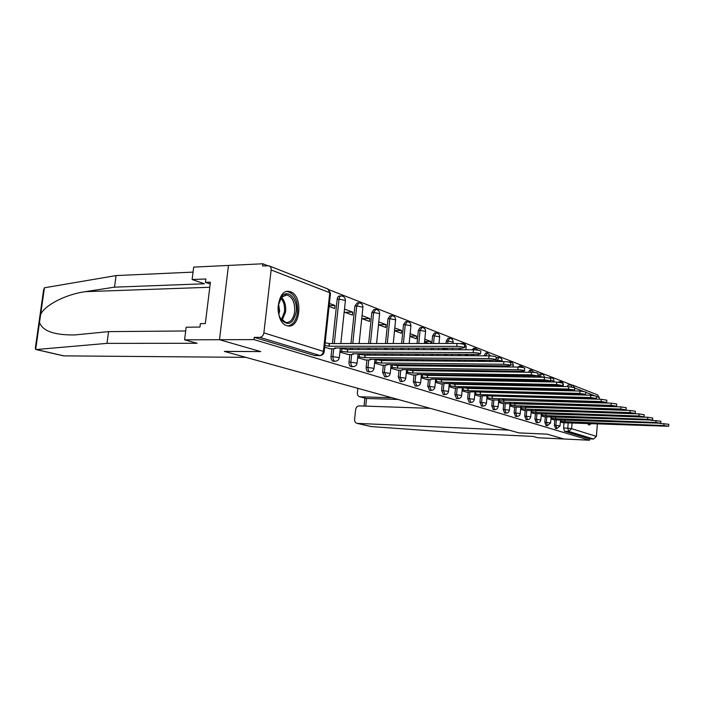 <?xml version="1.0" encoding="UTF-8"?>
<svg xmlns="http://www.w3.org/2000/svg" width="704" height="704" viewBox="0 0 704 704"><rect width="100%" height="100%" fill="white"/><g stroke="black" fill="none" stroke-linecap="round" stroke-linejoin="round"><path stroke-width="1.06" d="M554.805 419.839L554.374 425.19L555.597 428.49M545.274 416.803L544.834 422.25L546.102 425.612M535.418 413.67L534.961 419.206L536.281 422.638M525.21 410.414L524.735 416.064L526.117 419.558M514.633 407.053L514.149 412.799L515.583 416.363M503.677 403.559L503.166 409.42L504.662 413.054M492.298 399.934L491.779 405.909L493.337 409.622M480.498 396.176L479.952 402.266L481.589 406.058M468.23 392.269L467.667 398.482L469.251 402.371M455.479 388.203L454.89 394.548L456.553 398.526M442.209 383.979L441.602 390.456L443.344 394.522M428.402 379.57L427.768 386.197L429.59 390.359M414.005 374.986L413.345 381.753L415.263 386.012M398.992 370.198L398.297 377.115L400.321 381.489M383.31 365.2L382.598 372.284L384.718 376.754M366.934 359.973L366.186 367.224C366.071 369.626 366.661 371.14 367.928 371.774L368.421 371.818M349.8 354.508L349.017 361.944C348.902 364.399 349.51 365.948 350.847 366.599L351.384 366.652M331.866 348.788L331.047 356.409C330.924 358.917 331.566 360.51 332.966 361.187L333.546 361.24M290.62 291.826L289.177 291.456C276.434 288.649 274.041 322.441 286.801 325.662L287.971 325.934C300.643 328.53 303.16 295.645 290.62 291.826M587.162 423.333L589.169 425.031L591.615 423.509M572.062 385.097L329.261 289.828M267.819 265.725L262.865 263.78L262.61 265.971L268.919 265.804C270.538 266.376 271.278 267.766 271.146 269.958L263.877 332.86L323.418 351.393L329.762 292.75L271.146 269.958M430.214 408.346L359.234 405.9C357.262 406.067 356.057 407.308 355.617 409.631L354.605 419.39C354.534 421.546 355.362 422.875 357.095 423.359L371.307 426.58L462.616 433.083L532.963 436.401L537.865 437.756L564.027 439.006L547.237 434.166L518.883 432.872L224.47 351.437L260.718 351.586L219.498 339.715L228.466 265.434L262.865 263.78M597.379 423.738L596.42 436.401L593.604 439.032L589.582 438.847L564.529 431.262L563.596 428.032L564.018 422.77M566.562 390.72L566.597 390.227M357.43 423.394L508.922 430.118L518.945 432.89L547.298 434.183L564.027 439.006L589.477 440.22L254.021 339.61L219.498 339.715L228.466 265.434L193.662 267.115L192.113 279.532L204.433 283.782L114.523 287.162L85.448 291.658C65.446 294.307 44.255 305.545 40.638 314.565L39.512 322.432C42.583 331.047 54.34 335.218 74.774 334.937L108.566 331.628L185.698 330.968M573.408 385.396L597.564 394.882L599.35 397.584L599.227 399.221M589.582 438.847L589.477 440.22M320.179 355.599L259.785 337.357L254.276 337.374L254.021 339.61M259.785 337.357C261.985 337.075 263.349 335.579 263.877 332.86M324.667 347.239L330.282 348.788M329.085 306.442L334.611 308.493L334.937 305.474L329.173 305.606M339.926 352.07L348.286 354.499M344.186 312.048L352.44 315.11L352.748 312.154L344.863 312.303M357.65 357.694L365.49 359.964M361.733 318.56L369.468 321.429L369.767 318.542L361.979 318.657M374.581 363.062L381.938 365.182M378.488 324.782L385.757 327.474L386.038 324.641L378.497 324.729M390.773 368.201L397.672 370.181M394.522 330.73L401.333 333.256L401.614 330.484L394.539 330.537M406.261 373.111L412.738 374.959M409.869 336.424L416.266 338.791L416.53 336.081L409.895 336.107M421.106 377.819L427.187 379.553M430.637 343.482L430.839 341.44L424.609 341.458M435.336 382.334L441.047 383.953M441.593 348.19L444.321 349.202L444.418 348.198M448.994 386.663L454.362 388.177M462.106 390.826L467.157 392.242M474.716 394.821L479.459 396.15M482.574 361.407L482.618 360.87L477.778 360.826M486.842 398.666L491.313 399.907M494.226 366.793L494.314 365.746M498.52 402.371L502.718 403.524M503.008 370.982L505.463 371.888L505.534 371.017M509.766 405.935L513.718 407.018M520.617 409.376L524.322 410.388M531.071 412.694L534.565 413.635M537.205 381.7L533.685 381.286M541.174 415.897L544.447 416.777M546.946 386.188L546.999 385.607M550.924 418.986L554.004 419.813M556.371 390.482L556.406 389.99M557.163 390.5L557.207 390.007M557.498 386.417L557.542 385.827M547.439 390.28L547.483 389.787M547.774 386.206L547.818 385.625M548.126 381.911L548.178 381.216M537.372 390.042L537.416 389.558M537.706 385.994L537.759 385.414M538.067 381.718L538.12 381.031M538.437 377.194L538.49 376.561L540.021 376.587L541.402 374.044C543.294 374.317 544.271 375.399 544.342 377.291L540.021 376.587L539.968 377.221M526.944 389.805L526.988 389.312M527.278 385.774L527.331 385.194M527.639 381.524L527.701 380.838M528.018 377.018L528.088 376.226M514.175 403.436L514.941 403.454M516.129 389.55L516.173 389.066M516.472 385.546L516.516 384.965M516.833 381.313L516.886 380.635M517.211 376.842L517.282 376.05M517.616 372.099L517.695 371.175M502.682 399.766L504.002 399.81M504.909 389.286L504.953 388.81M505.252 385.308L505.305 384.736M505.622 381.102L505.674 380.424M506 376.658L506.07 375.866M506.414 371.941L506.493 371.026M506.845 366.942L506.933 365.886M493.258 389.022L493.302 388.538M493.61 385.062L493.662 384.49M493.979 380.882L494.032 380.213M494.366 376.464L494.437 375.672M494.78 371.774L494.859 370.867M495.211 366.802L495.308 365.754M495.678 361.522L495.801 360.158L497.402 360.175L498.986 357.482C501.028 357.764 502.075 358.934 502.128 360.994L497.402 360.175L497.288 361.53M481.158 388.74L481.202 388.265M481.51 384.806L481.562 384.243M481.879 380.653L481.941 379.984M482.275 376.262L482.346 375.478M482.689 371.606L482.768 370.7M483.129 366.661L483.226 365.622M483.604 361.416L483.71 360.21M484.097 355.819L485.742 355.678L487.379 352.95L490.574 355.898M468.574 388.441L468.618 387.974M468.934 384.542L468.978 383.979M469.304 380.415L469.366 379.755M469.7 376.05L469.77 375.276M470.122 371.43L470.202 370.524M470.571 366.52L470.659 365.482M471.038 361.302L471.152 360.114M471.548 355.74L471.671 354.376M455.84 384.261L455.893 383.706M456.218 380.169L456.28 379.509M456.623 375.83L456.694 375.065M457.046 371.237L457.125 370.348M457.494 366.37L457.591 365.341M457.97 361.187L458.084 359.999M458.48 355.67L458.612 354.314M459.026 349.774L459.166 348.225M442.596 379.905L442.658 379.254M443.001 375.602L443.071 374.845M443.423 371.043L443.511 370.163M443.881 366.212L443.978 365.191M444.365 361.064L444.47 359.894M444.875 355.582L445.007 354.244M445.43 349.738L445.57 348.198M446.019 343.473L446.239 341.114L447.929 341.114L449.75 338.254C451.968 338.562 453.094 339.83 453.147 342.056L447.929 341.114L447.709 343.473M428.798 375.373L428.868 374.607M429.229 370.85L429.317 369.97M429.695 366.045L429.792 365.033M430.179 360.941L430.294 359.779M430.698 355.502L430.83 354.165M431.253 349.694L431.402 348.172M431.851 343.482L432.573 335.87L434.289 335.861L436.181 332.957C438.442 333.265 439.595 334.558 439.648 336.838L434.289 335.861L433.558 343.482M414.427 370.638L414.506 369.767M414.894 365.878L414.99 364.866M415.386 360.809L415.492 359.656M415.906 355.414L416.038 354.094M416.469 349.659L416.618 348.146M417.067 343.49L418.343 330.396L420.077 330.387L422.048 327.439C424.354 327.747 425.533 329.076 425.586 331.408L420.077 330.387L418.801 343.49M399.432 365.693L399.529 364.698M399.934 360.677L400.048 359.524M400.462 355.326L400.594 354.015M401.034 349.615L401.174 348.119M401.632 343.508L403.498 324.694L405.258 324.676L407.308 321.684C409.666 322.001 410.872 323.356 410.916 325.741L405.258 324.676L403.392 343.499M383.786 360.527L383.9 359.392M384.322 355.23L384.454 353.927M384.894 349.571L385.044 348.084M385.502 343.517L388.01 318.745L389.787 318.718L391.917 315.674C394.337 315.999 395.569 317.381 395.613 319.827L389.787 318.718L387.288 343.517M367.435 355.133L367.567 353.839M368.007 349.527L368.166 348.049M368.632 343.526L371.826 312.523L373.63 312.488L375.848 309.399C378.33 309.725 379.588 311.142 379.632 313.65L373.63 312.488L370.436 343.526M350.328 349.474L350.486 348.022M350.953 343.534L354.904 306.02L356.726 305.976L359.04 302.834C361.583 303.169 362.868 304.621 362.912 307.19L356.726 305.976L352.783 343.534M332.429 343.552L337.181 299.209L339.038 299.165C339.372 297.026 340.173 295.962 341.449 295.962C344.054 296.305 345.374 297.801 345.418 300.432L339.038 299.165L334.286 343.543M560.349 421.978L563.244 422.743M537.24 381.357L536.29 380.996M525.58 376.983L523.424 376.174L523.354 376.939M482.618 360.87L480.814 360.193M468.917 355.731L465.441 354.42M452.998 349.756L452.443 349.554M430.839 341.44L424.829 339.196M416.53 336.081L410.142 333.678M401.614 330.484L394.803 327.932M386.038 324.641L378.787 321.922M369.767 318.542L362.032 315.638M352.748 312.154L344.502 309.065M334.937 305.474L329.41 303.406M560.358 381.498L558.149 382.131M550.977 377.837L549.437 377.81M541.262 374.044L539.88 374.026L538.49 376.561M531.212 370.119L529.813 370.102L528.431 372.258M520.793 366.062L519.394 366.045L518.267 367.074M509.995 361.847L508.112 361.944M498.802 357.482L497.385 357.474L495.986 359.093M487.177 352.95L485.751 352.942L484.114 355.67M475.112 348.242L473.678 348.234L472.199 349.809M462.563 343.35L460.302 343.666M449.504 338.254L448.07 338.263L446.239 341.114M435.917 332.957L434.474 332.966L432.573 335.87M421.758 327.439L420.314 327.457L418.343 330.396M406.991 321.684L405.548 321.702L403.498 324.694M391.574 315.674L390.148 315.7L388.01 318.745M375.47 309.399L374.044 309.434L371.826 312.523M358.635 302.843L357.218 302.878L354.904 306.02M341 295.979L339.601 296.014C338.325 296.006 337.515 297.079 337.181 299.209M568.19 385.044L566.94 386.61M254.276 337.374L314.846 355.573M424.574 341.871L428.912 343.49M489.738 366.054L491.647 366.766M554.118 389.937L555.535 390.465M329.551 348.779L333.766 348.797L335.535 348.427L334.629 347.987L461.692 348.234L464.385 347.697C463.39 346.949 460.856 346.491 456.773 346.35L329.146 346.236L324.861 345.479M325.151 342.795L329.428 343.552L457.037 343.473C461.12 343.614 463.654 344.062 464.649 344.828L464.64 344.942M329.146 346.236L329.428 343.552M347.574 354.499L351.736 354.526L353.514 354.174L352.669 353.769L477.858 354.411L480.542 353.91C479.609 353.197 477.154 352.766 473.176 352.616L347.433 352.088L341.59 351.287L341.871 348.665L347.714 349.466L473.431 349.809C477.4 349.958 479.864 350.39 480.797 351.111L480.788 351.208M340.287 348.656L341.871 348.665M340.014 351.278L341.59 351.287M347.433 352.088L347.714 349.466M364.786 359.955L368.896 359.99L370.682 359.665L369.89 359.278L493.231 360.29L495.915 359.823C495.035 359.154 492.65 358.741 488.778 358.591L364.892 357.685L359.198 356.902L359.471 354.332L365.156 355.115L489.016 355.846C492.897 355.995 495.273 356.409 496.162 357.086L496.153 357.174M358.002 354.332L359.471 354.332M357.738 356.893L359.198 356.902M364.892 357.685L365.156 355.115M114.523 287.162L116.072 275.581L44.44 287.786L43.613 289.837L35.332 348.102L35.675 349.43L36.3 349.536L106.999 343.367L108.566 331.628M116.072 275.581L193.037 272.114M106.999 343.367L197.102 343.288L184.589 339.821L219.498 339.715L260.586 351.551L224.338 351.402L245.881 357.359L63.571 355.863M184.589 339.821L186.164 327.219L199.936 327.07L200.358 323.638L205.339 323.567L210.408 282.19L205.445 282.374L210.188 284.02M205.445 282.374L205.858 278.978L192.113 279.532M371.307 426.58L370.594 426.457M357.826 388.326L357.359 392.867C357.28 394.944 358.063 396.238 359.726 396.748L365.834 398.367M391.802 397.725L360.175 396.801M397.998 399.441L366.529 398.49L365.746 406.129M278.203 305.554L281.908 296.27C288.235 288.614 297.977 299.526 296.208 311.854C293.216 323.972 288.174 326.542 281.09 319.563C278.661 315.647 277.693 310.983 278.203 305.554M280.122 317.865L285.85 322.546C290.55 322.573 293.489 318.938 294.677 311.643C295.038 302.447 292.415 296.886 286.818 294.958L281.424 297.22L279.646 299.922M278.828 314.362L279.62 311.071L278.538 303.477M287.751 325.899C293.005 325.09 296.252 320.558 297.51 312.303C297.959 300.916 294.712 294.017 287.769 291.614L286.854 291.544M588.711 424.899L590.515 423.465M589.002 423.403L587.69 423.35M381.234 365.174L385.299 365.226L387.094 364.91L386.346 364.549L507.883 365.895L510.558 365.455C509.722 364.822 507.417 364.426 503.633 364.267L381.568 363.018L376.033 362.27L376.288 359.753L381.823 360.518L503.87 361.592C507.646 361.742 509.951 362.138 510.796 362.78L510.787 362.859M374.924 359.744L376.288 359.753M374.66 362.252L376.033 362.27M381.568 363.018L381.823 360.518M396.986 370.172L400.99 370.225L402.785 369.934L402.09 369.591L521.849 371.237L524.524 370.823C523.732 370.216 521.488 369.838 517.801 369.688L397.522 368.13L392.119 367.4L392.366 364.945L397.769 365.675L518.021 367.066C521.708 367.224 523.952 367.602 524.744 368.21L524.744 368.28M391.098 364.927L392.366 364.945M390.852 367.382L392.119 367.4M397.522 368.13L397.769 365.675M412.06 374.95L416.02 375.021L417.824 374.739L417.173 374.422L537.856 375.945L531.318 374.854L412.79 373.023L407.519 372.31L407.757 369.899L413.028 370.612L531.538 372.302C535.137 372.451 537.31 372.821 538.067 373.393L538.067 373.454M406.578 369.89L407.757 369.899M406.34 372.293L407.519 372.31M412.79 373.023L413.028 370.612M426.518 379.535L430.426 379.614L432.23 379.35L431.614 379.051L550.598 380.846L544.236 379.799L427.416 377.705L422.277 377.018L422.506 374.66L427.645 375.346L544.447 377.291L550.792 378.4M421.406 374.642L422.506 374.66M421.186 376.992L422.277 377.018M427.416 377.705L427.645 375.346M440.396 383.935L445.474 383.486L562.786 385.537L556.6 384.525L441.452 382.193L436.427 381.524L436.647 379.218L441.663 379.887L556.794 382.07L562.98 383.134M435.635 379.201L436.647 379.218M435.415 381.506L436.427 381.524M441.452 382.193L441.663 379.887M453.719 388.159L458.788 387.746L574.455 390.025L568.427 389.048L454.916 386.505L450.014 385.854L450.226 383.592L455.127 384.243L568.621 386.646L574.64 387.666M449.275 383.574L450.226 383.592M449.064 385.836L450.014 385.854M454.916 386.505L455.127 384.243M466.523 392.225L471.566 391.846L585.64 394.328L579.762 393.386L467.852 390.65L463.056 390.016L463.258 387.851M464.834 387.886L468.054 388.432L579.946 391.037L585.816 391.978L585.64 394.328M462.185 389.998L463.056 390.016M467.852 390.65L468.054 388.432M478.834 396.132L483.868 395.78L596.367 398.446L590.638 397.54L480.286 394.636L475.605 394.02L475.79 391.943M478.104 392.005L590.814 395.243L596.543 396.176M474.786 393.994L475.605 394.02M480.286 394.636L480.48 392.454M490.688 399.89L606.663 402.415L601.075 401.535L492.254 398.464L487.67 397.866L487.846 395.886M490.679 395.965L601.251 399.274L606.83 400.18M486.922 397.839L487.67 397.866M492.254 398.464L492.439 396.326M502.11 403.506L616.563 406.217L611.107 405.372L503.774 402.151L499.286 401.57L499.453 399.678M503.774 402.151L503.958 400.057L611.274 403.154L616.722 404.026M498.59 401.544L499.286 401.57M513.119 407L626.085 409.878L620.752 409.059L514.87 405.706L510.479 405.134L510.638 403.322M514.774 405.68L514.941 403.612L620.91 406.886L626.234 407.73M509.837 405.117L510.479 405.134M514.87 405.706L515.046 403.647M523.732 410.37L635.237 413.406L630.027 412.606L525.58 409.138L521.268 408.575L521.418 406.842M525.193 406.965L630.177 410.476L635.395 411.277L635.237 413.406M520.678 408.558L521.268 408.575M525.58 409.138L525.747 407.114M533.975 413.618L644.063 416.794L638.959 416.02L535.902 412.447L531.678 411.902L531.819 410.23M535.762 410.362L639.109 413.926L644.204 414.709L644.063 416.794M531.142 411.875L531.678 411.902M535.902 412.447L536.07 410.458M543.875 416.75L652.564 420.068L647.574 419.32L545.873 415.633L541.737 415.105L541.86 413.503M545.917 413.644L647.715 417.261L652.705 418.009L652.564 420.068M541.235 415.087L541.737 415.105M545.873 415.633L546.031 413.679M553.441 419.786L660.757 423.218L655.873 422.488L555.5 418.722L551.443 418.194L551.566 416.662M650.892 420.279L660.898 421.203L660.757 423.218M550.986 418.185L551.443 418.194M555.5 418.722L555.65 416.812M562.681 422.717L668.668 426.263L663.881 425.55L564.802 421.696L560.824 421.186L560.947 419.707M659.868 423.412L668.8 424.274L668.668 426.263M564.802 421.696L564.951 419.866M555.421 428.498L556.908 428.56L555.87 425.251L556.301 419.901M554.374 425.19L560.032 425.858L560.525 419.698M545.917 425.621L547.43 425.682L546.348 422.312L546.788 416.865M544.834 422.25L550.598 422.937L551.109 416.645M536.078 422.646L537.61 422.708L536.492 419.267L536.95 413.723M534.961 419.206L540.839 419.918L541.367 413.486M527.578 419.628L526.293 416.117L526.759 410.467M524.735 416.064L530.728 416.786L531.282 410.212M517.053 416.434L515.715 412.852L516.208 407.097M514.149 412.799L520.265 413.547L520.828 406.824M506.15 413.125L504.759 409.473L505.261 403.603M503.166 409.42L509.406 410.177L509.995 403.304M494.842 409.693L493.39 405.962L493.909 399.978M491.779 405.909L498.142 406.692L498.758 399.652M483.102 406.129L481.58 402.318L482.126 396.22M479.952 402.266L486.455 403.075L487.089 395.868M470.906 402.424L469.313 398.526L469.876 392.304M467.667 398.482L474.311 399.318L474.98 391.926M458.234 398.578L456.562 394.592L457.151 388.238M454.89 394.548L461.683 395.446M445.042 394.566L443.3 390.5L443.907 384.014M441.602 390.456L448.554 391.389M431.314 390.403L429.484 386.232L430.118 379.606M427.768 386.197L434.878 387.156M417.006 386.056L415.087 381.788L415.738 375.012M413.345 381.753L420.622 382.756M402.09 381.524L400.066 377.15L400.752 370.225M398.297 377.115L405.768 378.162M386.514 376.79L384.384 372.31L385.097 365.218M382.598 372.284L390.254 373.366M370.242 371.844L369.741 371.8C368.465 371.166 367.884 369.653 367.998 367.25L368.746 359.99M366.186 367.224L374.044 368.35M353.232 366.67L352.678 366.626C351.349 365.974 350.742 364.417 350.856 361.962L351.63 354.526M349.017 361.944L357.086 363.114M335.421 361.258L334.814 361.205C333.423 360.527 332.781 358.934 332.904 356.418L333.722 348.797M331.047 356.409L339.337 357.632M563.596 428.032L567.767 428.208L568.216 422.585M570.715 390.817L570.759 390.324M583.123 391.274L574.807 388.036L574.578 390.905M572.088 422.743L571.622 428.674L596.42 436.401M599.35 397.584L596.517 396.484M593.93 395.472L585.79 392.313M558.659 390.535L558.694 390.042M558.985 386.443L559.029 385.854M548.953 390.315L548.988 389.822M549.287 386.241L549.331 385.651M549.63 381.938L549.701 381.163M538.903 390.078L538.947 389.594M539.238 386.03L539.29 385.44M539.59 381.744L539.651 381.058M528.493 389.84L528.537 389.347M528.827 385.81L528.88 385.229M529.188 381.55L529.241 380.864M529.566 377.045L529.628 376.244M517.695 389.585L517.739 389.101M518.038 385.581L518.091 385M518.399 381.348L518.452 380.662M518.778 376.869L518.848 376.068M519.182 372.126L519.262 371.202M506.493 389.33L506.537 388.846M506.845 385.343L506.889 384.771M507.206 381.137L507.267 380.459M507.593 376.684L507.654 375.892M507.998 371.967L508.077 371.043M508.429 366.96L508.517 365.895M494.868 389.057L494.912 388.582M495.22 385.097L495.264 384.525M495.581 380.908L495.642 380.239M495.968 376.49L496.038 375.698M496.382 371.8L496.461 370.885M496.822 366.819L496.91 365.772M482.786 388.775L482.83 388.3M483.138 384.842L483.19 384.27M483.507 380.679L483.569 380.019M483.903 376.288L483.974 375.505M484.317 371.624L484.396 370.726M484.757 366.687L484.854 365.64M485.223 361.425L485.329 360.228M485.725 355.828L488.11 355.837M470.228 388.485L470.272 388.01M470.58 384.578L470.633 384.014M470.958 380.442L471.011 379.782M471.354 376.077L471.425 375.302M471.768 371.448L471.856 370.55M472.217 366.538L472.314 365.499M472.692 361.319L472.798 360.122M473.194 355.749L473.317 354.385M457.512 384.296L457.565 383.742M457.89 380.195L457.952 379.535M458.295 375.857L458.366 375.091M458.718 371.263L458.797 370.374M459.166 366.388L459.263 365.358M459.642 361.205L459.747 360.017M460.152 355.678L460.275 354.323M460.698 349.774L460.838 348.225M444.286 379.94L444.347 379.289M444.69 375.637L444.761 374.871M445.122 371.07L445.201 370.181M445.57 366.23L445.667 365.209M446.054 361.082L446.169 359.902M446.574 355.599L446.697 354.253M447.119 349.738L447.26 348.207M430.514 375.399L430.584 374.642M430.945 370.867L431.033 369.987M431.402 366.062L431.499 365.05M431.895 360.958L432.001 359.788M432.414 355.511L432.538 354.174M432.969 349.703L433.11 348.172M416.161 370.656L416.249 369.785M416.627 365.895L416.724 364.883M417.12 360.826L417.234 359.665M417.648 355.423L417.771 354.103M418.202 349.659L418.352 348.146M401.192 365.719L401.298 364.716M401.694 360.686L401.808 359.542M402.222 355.335L402.354 354.024M402.785 349.615L402.934 348.119M385.572 360.545L385.686 359.41M386.109 355.238L386.232 353.936M386.672 349.571L386.83 348.084M369.239 355.142L369.371 353.848M369.82 349.527L369.97 348.058M352.167 349.483L352.317 348.022M345.4 300.573L340.833 343.543M461.78 343.869L462.792 343.35C464.957 343.649 466.066 344.89 466.11 347.072L464.499 346.482M473.845 349.818L475.323 348.242L478.306 350.249M509.423 362.19L510.171 361.847C512.178 362.129 513.207 363.282 513.26 365.297L510.638 364.628M519.807 367.145L520.951 366.062L523.618 367.699M529.98 372.275L531.353 370.128L534.257 372.469M550.493 378.118L551.1 377.837C552.974 378.101 553.934 379.174 553.995 381.04L550.634 380.38M559.592 382.254L560.481 381.498C562.32 381.762 563.27 382.809 563.323 384.648L562.874 384.41M362.903 307.314L359.128 343.534M379.614 313.764L376.578 343.517M395.604 319.924L393.246 343.508M410.907 325.829L409.174 343.499M425.577 331.487L424.415 343.49M439.639 336.917L439.014 343.482M453.138 342.126L453.015 343.473M466.11 347.134L465.863 349.791M502.128 361.038L502.075 361.574M513.251 365.332L513.11 367.013M553.986 381.066L553.916 382.017M563.323 384.674L563.174 386.531M314.213 355.52L319.519 355.546C321.631 355.309 322.934 353.927 323.418 351.393L324.166 351.894M571.076 386.804L572.229 385.097L572.968 385.22L572.229 385.097M564.529 431.262L568.7 431.446L567.767 428.208L571.622 428.674L568.7 431.446L593.604 439.032M574.614 387.974L572.968 385.22M269.491 266.024L327.58 288.842L330.493 293.401M328.962 346.174L329.252 343.49M456.773 346.35L457.037 343.473M347.266 352.035L347.538 349.413M473.176 352.616L473.431 349.809M364.734 357.632L364.998 355.062M488.778 358.591L489.016 355.846M44.44 287.786L40.638 314.565M39.512 322.432L35.675 349.43M36.3 349.536L64.284 355.969M209.792 287.267L85.448 291.658M281.45 297.194C284.715 300.766 286.106 305.633 285.613 311.819L282.066 320.505M281.398 319.757L284.486 311.74C284.962 306.055 283.738 301.462 280.817 297.968M381.418 362.974L381.674 360.466M503.633 364.267L503.87 361.592M397.373 368.078L397.619 365.622M517.801 369.688L518.021 367.066M412.65 372.97L412.878 370.568M531.318 374.854L531.538 372.302M427.284 377.661L427.504 375.302M544.236 379.799L544.447 377.291M441.32 382.158L441.531 379.843M556.6 384.525L556.794 382.07M454.793 386.47L454.995 384.208M568.427 389.048L568.621 386.646M467.729 390.614L467.931 388.397M579.762 393.386L579.946 391.037M480.172 394.601L480.366 392.418M590.638 397.54L590.814 395.243M492.14 398.429L492.325 396.29M601.075 401.535L601.251 399.274M503.668 402.116L503.844 400.022M611.107 405.372L611.274 403.154M620.752 409.059L620.91 406.886M525.474 409.103L525.642 407.079M630.027 412.606L630.177 410.476M535.806 412.412L535.973 410.423M638.959 416.02L639.109 413.926M545.776 415.606L545.934 413.653M647.574 419.32L647.715 417.261M555.403 418.686L555.562 416.803M655.873 422.488L656.014 420.473M564.714 421.67L564.863 419.857M663.881 425.55L664.013 423.57M286.942 291.526L289.177 291.456M333.177 361.24L335.034 361.258C337.454 361.143 338.888 359.902 339.346 357.526L340.358 347.996M351.05 366.643L352.88 366.67C355.247 366.564 356.646 365.35 357.095 363.018L358.054 353.795M368.122 371.809L369.926 371.844C372.24 371.738 373.613 370.55 374.053 368.271L374.959 359.322M384.437 376.754L386.223 376.781C388.494 376.684 389.84 375.522 390.262 373.287L391.125 364.602M400.066 381.48L401.817 381.515C404.043 381.418 405.363 380.274 405.768 378.092L406.604 369.653M415.026 386.012L416.759 386.047C418.942 385.959 420.235 384.833 420.631 382.694L421.423 374.493M429.37 390.35L431.086 390.394C433.224 390.306 434.491 389.206 434.878 387.103L435.635 379.122M443.142 394.522L444.831 394.566C446.934 394.478 448.175 393.404 448.554 391.336L449.275 383.566M456.368 398.526L458.04 398.57C460.099 398.482 461.314 397.434 461.692 395.402L462.378 387.834M469.084 402.371L470.73 402.424C472.754 402.336 473.95 401.306 474.311 399.318M481.307 406.067L482.935 406.12C484.924 406.041 486.103 405.029 486.455 403.075M493.082 409.631L494.692 409.684C496.646 409.614 497.798 408.61 498.142 406.692M504.425 413.063L506.009 413.125C507.936 413.046 509.062 412.069 509.406 410.177M515.354 416.372L516.921 416.434C518.813 416.363 519.93 415.395 520.265 413.547M525.906 419.566L527.454 419.628C529.311 419.558 530.402 418.607 530.728 416.786M358.662 348.031L358.503 349.501M376.112 348.066L375.962 349.545M375.522 353.883L375.39 355.177M392.779 348.102L392.63 349.589M392.198 353.971L392.066 355.274M391.644 359.462L391.53 360.598M408.716 348.128L408.566 349.633M408.135 354.05L408.003 355.37M407.59 359.586L407.475 360.738M407.079 364.778L406.982 365.781M423.966 348.154L423.817 349.677M423.386 354.13L423.262 355.458M422.849 359.718L422.734 360.879M422.347 364.945L422.25 365.957M421.872 369.864L421.784 370.744M438.574 348.19L438.425 349.712M438.002 354.209L437.87 355.546M437.466 359.832L437.351 361.002M436.964 365.112L436.867 366.133M436.498 370.066L436.41 370.946M436.058 374.73L435.978 375.487M452.575 348.216L452.426 349.756M452.003 354.279L451.88 355.626M451.475 359.946L451.37 361.126M450.982 365.262L450.886 366.291M450.516 370.26L450.437 371.149M450.085 374.959L450.006 375.725M449.671 379.386L449.61 380.037M465.45 354.35L465.326 355.705M464.922 360.061L464.816 361.249M464.438 365.411L464.341 366.45M463.971 370.445L463.892 371.334M463.54 375.17L463.47 375.945M463.135 379.632L463.074 380.292M462.748 383.847L462.695 384.41M478.359 354.411L478.227 355.784M477.84 360.166L477.726 361.363M477.347 365.552L477.259 366.599M476.898 370.621L476.81 371.518M476.467 375.382L476.397 376.165M476.062 379.878L476.001 380.538M475.684 384.12L475.631 384.683M475.323 388.124L475.279 388.599M490.248 360.263L490.142 361.469M489.764 365.693L489.676 366.74M489.315 370.788L489.236 371.694M488.893 375.584L488.822 376.367M488.488 380.107L488.426 380.776M488.11 384.375L488.057 384.947M487.758 388.414L487.714 388.89M501.706 365.825L501.618 366.881M501.257 370.955L501.178 371.87M500.843 375.778L500.773 376.57M500.438 380.327L500.386 381.005M500.069 384.622L500.016 385.194M499.717 388.687L499.673 389.171M512.758 371.114L512.679 372.029M512.345 375.962L512.274 376.754M511.949 380.547L511.887 381.225M511.579 384.868L511.526 385.44M511.227 388.951L511.183 389.435M523.846 371.14L523.758 372.187M523.037 380.75L522.975 381.436M522.667 385.097L522.614 385.678M522.315 389.206L522.28 389.69M534.098 376.323L534.037 377.124M533.72 380.952L533.658 381.638M533.35 385.317L533.306 385.898M533.007 389.453L532.963 389.946M544.025 381.137L543.963 381.832M543.664 385.537L543.611 386.118M543.321 389.69L543.277 390.183M537.61 422.708C539.449 422.638 540.522 421.705 540.839 419.918M553.608 385.739L553.564 386.329M553.274 389.919L553.23 390.412M547.43 425.682L550.598 422.937M562.883 390.139L562.848 390.632M556.908 428.56L560.032 425.858M314.45 355.564L319.748 355.599C322.23 355.494 323.708 354.218 324.174 351.78L330.51 293.242L328.064 289.018M568.084 385.009L572.114 385.097M335.535 348.427L335.579 347.987M464.385 347.697L464.649 344.828M480.542 353.91L480.797 351.111M495.915 359.823L496.162 357.086M36.018 349.536L63.897 355.942M359.726 396.748L366.098 398.438M364.038 406.067L364.857 398.112M357.095 423.359L370.92 426.536M281.424 297.22L281.908 296.27M285.041 295.011L286.818 294.958M280.667 318.771L281.09 319.563M510.558 365.455L510.796 362.78M524.524 370.823L524.744 368.21M537.856 375.945L538.067 373.393M550.598 380.846L550.801 378.347M562.786 385.537L562.98 383.09M574.455 390.025L574.64 387.631M596.367 398.446L596.543 396.15M606.663 402.415L606.839 400.154M616.563 406.217L616.73 404.008M626.085 409.878L626.234 407.713"/></g></svg>
